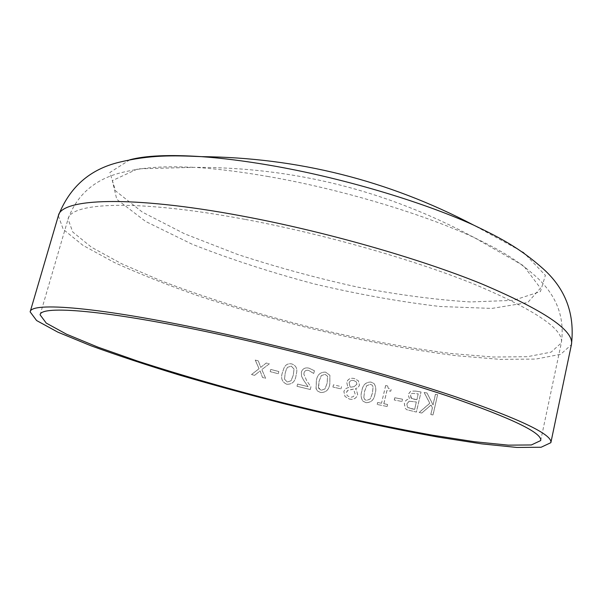 <?xml version="1.0" encoding="UTF-8"?>
<svg xmlns="http://www.w3.org/2000/svg" width="603" height="603" viewBox="0 0 603 603"><rect width="100%" height="100%" fill="white"/><g stroke="black" fill="none" stroke-linecap="round" stroke-linejoin="round"><path stroke-width="0.45" stroke-dasharray="3.02 2.26" d="M421.045 392.003L415.836 391.106L410.892 391.113L408.171 394.437L409.595 399.02C406.919 399.194 405.186 400.671 404.394 403.467L405.216 408.299L406.701 409.701L416.409 412.06L421.045 392.003L416.341 412.03L406.701 409.701M401.967 401.477L402.495 399.216L401.967 401.477L394.249 399.993L401.907 401.447M394.309 400.023L394.837 397.761L402.495 399.216M387.149 406.497L387.571 404.462L387.149 406.497L377.192 404.462L387.103 406.467M377.237 404.485L377.712 402.487L381.495 403.256L385.686 385.543L387.593 385.912L388.324 388.355L391.159 389.47L390.752 391.219L386.99 390.488L383.862 403.739L387.623 404.485M366.029 402.676C371.244 402.668 374.252 399.683 375.058 393.721C376.347 389.915 376.001 386.523 374.018 383.546L370.951 382.068C365.727 382.098 362.712 385.061 361.89 390.955C360.594 394.739 360.941 398.138 362.923 401.146L365.991 402.646C371.207 402.646 374.214 399.661 375.013 393.699C376.302 389.885 375.955 386.493 373.973 383.516L370.905 382.046C365.689 382.068 362.674 385.031 361.86 390.932C360.556 394.716 360.903 398.116 362.893 401.123L365.991 402.646M349.393 399.073C353.441 399.962 356.215 398.5 357.7 394.701L356.381 389.794L355.363 388.867L358.325 387.284L359.501 385.098L358.386 380.795L354.345 378.578C350.742 377.704 348.202 378.895 346.717 382.151L347.66 386.304L348.858 387.563C346.318 387.895 344.667 389.244 343.906 391.618L345.037 396.525L349.363 399.05C353.411 399.94 356.177 398.477 357.669 394.679L356.35 389.772L355.333 388.845L358.295 387.262L359.471 385.076L358.355 380.764L354.315 378.556C350.72 377.674 348.18 378.865 346.687 382.129L347.637 386.282L348.828 387.541C346.295 387.872 344.645 389.221 343.876 391.603L345.006 396.51L349.363 399.05M340.981 388.875L341.494 386.636L340.981 388.875L332.931 387.051L340.959 388.852M332.931 387.051L333.459 384.812L341.524 386.651M320.6 392.508C325.944 392.659 329.027 389.787 329.833 383.885L329.894 375.315L325.612 372.141C320.283 371.991 317.201 374.847 316.371 380.704L316.032 388.618L317.758 391.189L320.585 392.493C325.929 392.643 329.004 389.764 329.818 383.862L329.879 375.292L325.597 372.119C320.276 371.976 317.193 374.832 316.364 380.689L316.176 389.025L317.743 391.166L320.585 392.493M308.095 386.659L297.573 384.073L297.015 386.297L310.289 389.53L310.96 386.832L306.739 380.81L303.874 374.259L304.048 372.752C304.847 370.626 306.399 369.858 308.691 370.453L313.748 373.483L314.419 370.77L309.173 368.237C305.352 367.25 302.751 368.501 301.372 372.006L301.53 376.166L303.595 380.207L308.095 386.659L303.595 380.192L301.53 376.151L301.372 371.983C302.751 368.486 305.352 367.227 309.173 368.222L314.412 370.747L313.741 373.461L308.691 370.43C306.392 369.843 304.847 370.611 304.048 372.729L303.874 374.259M286.696 384.239C292.063 384.488 295.161 381.669 295.998 375.775L296.548 373.008C297.498 368.501 295.915 365.478 291.807 363.941C288 363.24 285.355 364.717 283.87 368.38L282.521 372.353C280.463 377.93 281.857 381.895 286.696 384.239L286.704 384.232C292.063 384.473 295.161 381.654 295.998 375.759L296.555 372.993C297.498 368.486 295.922 365.463 291.807 363.926C288.008 363.225 285.37 364.702 283.877 368.365L282.528 372.337C280.47 377.923 281.865 381.887 286.704 384.232M278.254 373.747L278.82 371.531L278.262 373.732L270.182 371.652L278.262 373.732M278.82 371.531L270.762 369.435L270.197 371.636L270.747 369.443L278.812 371.546M258.325 360.918L255.22 360.074L259.049 368.712L251.504 374.531L254.579 375.36L260.081 370.898L262.516 377.478L265.629 378.3L261.823 369.586L269.322 363.843L266.217 363.029L260.73 367.393L258.325 360.918L260.745 367.385L266.24 363.021L269.322 363.843L261.838 369.579L265.644 378.285L262.539 377.47L260.097 370.883L257.752 372.79M421.821 413.025L431.07 405.043L432.441 407.718L430.866 414.593L433.06 414.962L437.605 394.664L432.977 414.932L430.791 414.562L432.366 407.688L430.994 405.012L421.821 413.025L419.04 412.52L421.753 412.995M419.108 412.55L429.841 403.286L424.188 392.53L427.022 392.998L433.09 404.899L435.494 394.354L437.688 394.701M129.833 159.78L109.859 172.511L115.572 190.887L142.3 212.083L184.608 233.813L237.431 254.368C276.295 267.084 316.289 277.983 357.391 287.058C398.07 294.829 435.743 299.789 470.415 301.945L513.477 300.339L540.431 291.581L545.383 275.352L523.517 252.386L473.408 224.994M268.478 176.573C241.125 171.802 216.492 168.727 194.588 167.348L137.793 168.848L112.309 180.629L116.763 199.314L145.609 221.452L192.138 244.223C229.637 258.996 270.25 272.217 313.967 283.87C358.001 294.256 400.038 301.801 440.077 306.505L491.837 308.419L527.723 302.54L540.476 288.181L523.585 265.75L474.252 237.597C422.635 213.688 340.288 189.01 268.478 176.573M435.494 394.354L437.605 394.664M435.419 394.324L433.007 404.862L427.022 392.998M424.188 392.53L426.954 392.968M424.12 392.5L429.766 403.249L419.04 412.52M254.579 375.36L257.79 372.76M255.22 360.074L258.348 360.903M255.242 360.066L259.071 368.697L251.526 374.523L254.602 375.352M284.503 379.144L285.219 373.023L286.319 369.451L287.495 367.317L291.257 366.119L294.023 368.983L293.299 375.089L291.083 380.757L287.254 382.023L284.495 379.159L285.211 373.038L286.312 369.466L287.488 367.333L291.249 366.134L294.015 368.998L293.299 375.104L291.076 380.772L287.254 382.038L284.495 379.159M310.289 389.53L310.952 386.817L306.731 380.787L303.874 374.244M310.281 389.515L297.015 386.282L297.573 384.073L308.088 386.644M318.369 387.45L319.062 381.33L321.309 375.586L325.055 374.32L327.565 376.257L327.127 383.244L324.942 388.95L321.135 390.277L318.557 388.181L319.07 381.345L321.324 375.609L325.07 374.342L327.58 376.28L327.15 383.259L324.957 388.965L321.143 390.292L318.384 387.465M332.916 387.028L333.459 384.812L341.494 386.636M346.491 392.44L347.222 390.895L348.33 390.111L353.531 389.093L355.061 393.902C354.172 396.442 352.408 397.498 349.785 397.06L347.132 395.598L346.491 392.44L347.75 390.465L353.562 389.116L355.092 393.925C354.202 396.465 352.446 397.52 349.815 397.083L347.162 395.613L346.521 392.463M349.099 382.709C349.981 380.719 351.534 379.98 353.757 380.508L356.343 381.918L356.878 384.232L354.074 386.629L350.622 387.186L349.928 386.433L349.129 382.732C350.004 380.742 351.557 380.003 353.788 380.531L356.373 381.94L356.916 384.254L354.104 386.651L350.644 387.209L349.959 386.448L349.129 382.732M363.828 397.656L364.498 391.49L366.707 385.664L370.378 384.277L372.157 385.129L373.076 386.998L372.39 393.156L370.242 398.96L366.526 400.407L364.747 399.548L363.828 397.656L364.536 391.513L366.745 385.686L370.415 384.299L372.194 385.159L373.121 387.028L372.435 393.186L370.287 398.982L366.564 400.43L364.785 399.578L363.865 397.679M383.862 403.739L387.571 404.462M383.81 403.709L386.938 390.458L390.699 391.189L391.113 389.44L388.279 388.332L387.593 385.912M385.686 385.543L387.548 385.89M385.641 385.513L381.495 403.256M377.712 402.487L381.45 403.234M377.666 402.465L377.192 404.462M394.837 397.761L402.435 399.186M394.784 397.731L394.249 399.993M405.216 408.299L406.633 409.671M415.836 391.106L420.977 391.973M415.769 391.076L410.824 391.083L408.11 394.407L409.527 398.99C406.859 399.163 405.126 400.641 404.327 403.445L405.156 408.269M414.615 409.331L408.043 407.651L407.462 407.153L406.829 404.025L409.06 401.221L416.319 401.967L414.683 409.362L416.319 401.967M416.846 399.691L411.51 398.41L410.545 395.206L411.932 393.329L418.196 393.865L416.914 399.721L418.196 393.865M411.932 393.329L418.263 393.895M413.809 399.148L416.914 399.721M410.982 397.957L410.613 395.236L411.992 393.36M413.877 399.178L411.042 397.988M409.06 401.221L416.387 401.997M411.48 408.766L414.683 409.362M407.462 407.153L406.889 404.055L409.12 401.251M411.54 408.796L407.53 407.183M58.348 215.799L63.24 229.359L82.875 245.293L114.155 262.403C139.67 274.056 168.425 285.453 200.415 296.586C233.542 307.394 267.815 317.397 303.234 326.6C357.323 339.888 408.495 349.604 456.742 355.747L500.211 359.373L535.863 359.071L560.7 354.308L571.418 344.667M244.841 219.334C137.62 199.178 70.626 202.299 68.064 219.032L72.722 231.982L91.475 247.222L121.437 263.639L159.87 280.305C203.573 297.053 251.459 312.113 303.52 325.477C355.717 338.298 405.028 347.652 451.459 353.546L493.209 357.021L527.369 356.712L551.097 352.137L561.325 342.934C564.189 329.57 535.306 310.055 474.659 284.375C413.982 259.757 323.736 234.024 244.841 219.334M540.687 440.574L561.325 342.934C564.943 317.887 556.916 296.156 537.258 277.742C516.711 259.034 498.387 249.371 474.252 237.597C386.975 190.556 293.759 167.137 194.618 167.348M40.107 314.841L68.064 219.032C76.709 195.251 94.045 179.89 120.08 172.948C147.026 166.179 167.74 166.315 194.573 167.348"/><path stroke-width="0.9" d="M211.08 331.047C98.357 306.821 30.64 301.734 30.15 311.879L36.602 320.54L57.835 332.14L90.616 345.64C117.072 355.273 146.657 365.071 179.377 375.051C213.176 384.955 248.006 394.498 283.877 403.678C338.554 417.246 390.028 428.394 438.291 437.115L481.616 443.853L516.892 447.449L541.079 447.26L550.863 442.677C552.695 434.778 521.007 419.507 455.793 396.864C390.556 374.855 294.189 348.813 211.08 331.047M214.676 333.429C106.271 310.093 40.589 305.035 40.107 314.841L46.25 323.102L66.518 334.198L97.92 347.14L137.65 361.107C182.543 375.661 231.341 389.636 284.036 403.038C336.806 416.13 386.417 426.871 432.856 435.26L474.478 441.72L508.261 445.15L531.371 444.954L540.687 440.574C542.383 432.954 511.902 418.286 449.25 396.555C386.636 375.443 294.407 350.516 214.676 333.429M473.408 224.994C388.189 180.357 297.483 157.571 201.281 156.637C172.172 155.318 149.627 154.956 119.469 162.184C89.975 169.187 69.601 187.058 58.348 215.799C61.009 198.47 130.112 195.048 241.592 215.927C323.819 231.183 418.09 258.054 481.307 283.727C544.426 310.485 574.463 330.806 571.418 344.667C575.074 314.027 565.561 288.649 542.881 268.539C519.718 247.916 499.683 237.582 473.408 224.994L473.408 224.994C420.819 201.161 340.235 177.305 269.812 165.282C244.788 160.978 221.949 158.099 201.274 156.637L201.274 156.637C169.353 154.534 145.542 155.582 129.833 159.78M58.348 215.799L30.15 311.879M571.418 344.667L550.863 442.677"/></g></svg>

